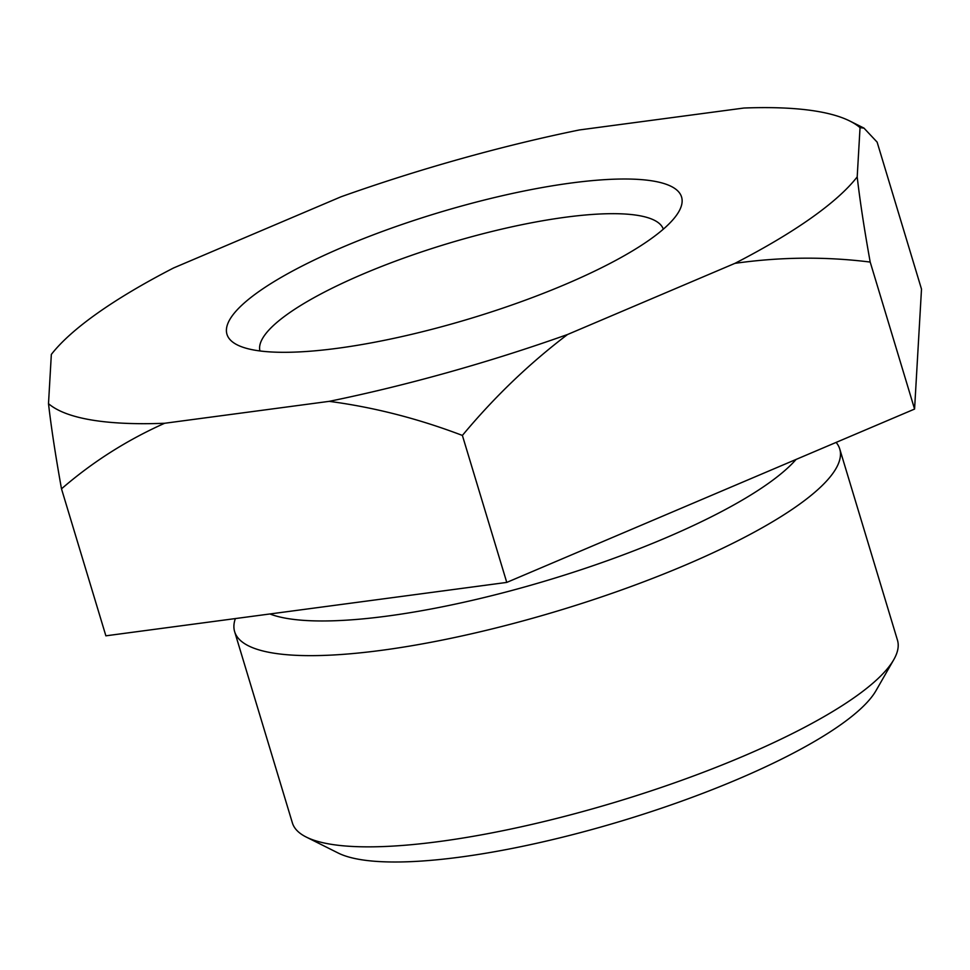 <?xml version="1.0" encoding="UTF-8"?>
<svg xmlns="http://www.w3.org/2000/svg" width="970" height="970" viewBox="0 0 970 970"><rect width="100%" height="100%" fill="white"/><g stroke="black" fill="none" stroke-linecap="round" stroke-linejoin="round"><path stroke-width="1.45" d="M269.915 613.974A289.278 67.33 -16.8 0 0 664.899 538.241A289.278 67.33 -16.8 0 0 796.091 459.428M235.358 618.581A316.038 73.55 -16.8 0 0 234.643 631.664A316.038 73.55 -16.8 0 0 684.929 565.267A316.038 73.55 -16.8 0 0 839.741 448.977A316.038 73.55 -16.8 0 0 836.116 442.405M893.77 659.673L875.983 690.676A289.278 67.33 163.2 0 1 737.673 779.274A289.278 67.33 163.2 0 1 338.215 853.042L306.253 837.061A316.038 73.55 -16.8 0 0 742.656 756.479A316.038 73.55 -16.8 0 0 893.77 659.673A316.038 73.55 -16.8 0 0 897.468 640.176L839.741 448.977M234.643 631.664L292.37 822.863A316.038 73.55 -16.8 0 0 306.253 837.061M343.271 246.913A237.444 55.266 163.2 0 1 586.074 181.232A237.444 55.266 163.2 0 1 678.806 211.678A237.444 55.266 163.2 0 1 565.267 284.404A237.444 55.266 163.2 0 1 237.383 344.956A237.444 55.266 163.2 0 1 343.271 246.913M663.322 229.162A210.696 49.033 -16.8 0 0 363.301 273.928A210.696 49.033 -16.8 0 0 259.948 350.958M462.387 435.433C494.263 397.106 529.317 363.471 567.547 334.504L734.957 263.343C780.498 256.904 825.579 256.48 870.199 262.07C864.258 229.029 859.929 200.644 857.201 176.892L860.038 127.652L863.979 128.125L877.122 142.117L921.5 289.108L914.577 409.061L506.764 582.412L105.875 635.823L61.498 488.844C92.429 462.035 126.803 440.174 164.621 423.272L329.182 401.35C373.753 407.23 418.155 418.591 462.387 435.433L506.764 582.412M870.199 262.07L914.577 409.061M860.038 127.652A433.056 100.783 163.2 0 0 849.829 121.032A433.056 100.783 163.2 0 0 743.917 108.034L579.357 129.956A433.056 100.783 163.2 0 0 340.991 196.801L173.581 267.962A433.056 100.783 -16.8 0 0 51.337 354.426L48.5 403.666C51.216 427.333 55.557 455.73 61.498 488.844M567.547 334.504A433.056 100.783 163.2 0 1 329.182 401.35M857.201 176.892A433.056 100.783 163.2 0 1 734.957 263.343M164.621 423.272A433.056 100.783 163.2 0 1 48.5 403.666M849.829 121.032L863.991 128.113"/></g></svg>
